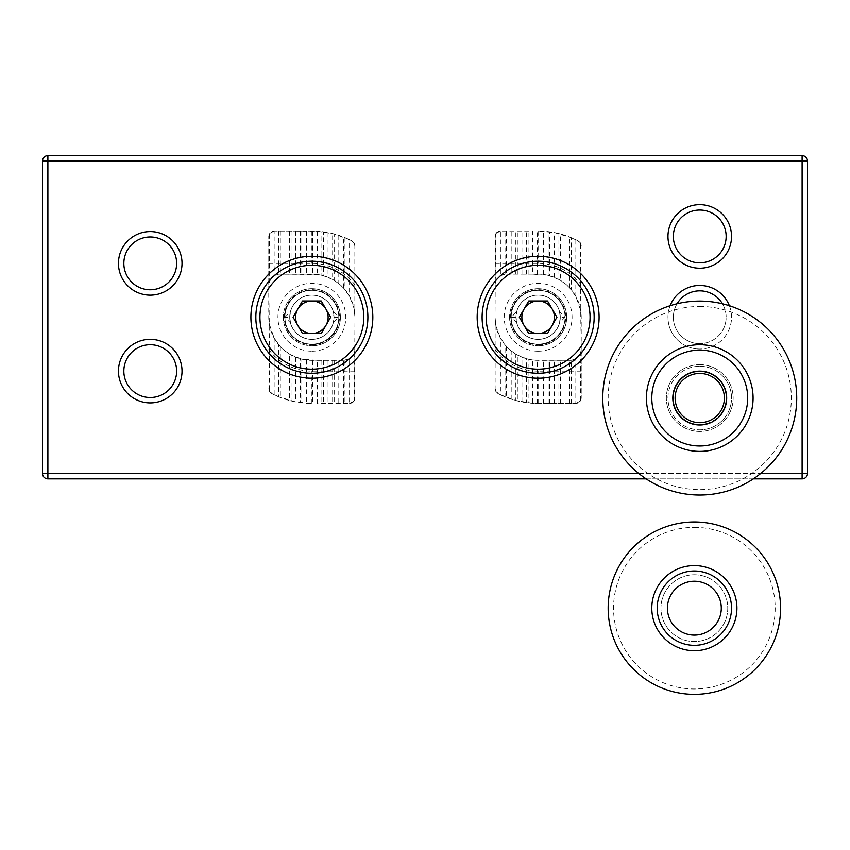 <?xml version="1.0" encoding="UTF-8"?>
<svg xmlns="http://www.w3.org/2000/svg" width="850" height="850" viewBox="0 0 850 850"><rect width="100%" height="100%" fill="white"/><g stroke="black" fill="none" stroke-linecap="round" stroke-linejoin="round"><path stroke-width="0.64" stroke-dasharray="4.25 3.19" d="M699.752 290.859A26.403 26.403 0 0 0 673.359 317.252A26.403 26.403 0 0 0 699.752 343.655A26.403 26.403 0 0 1 677.046 303.79A26.403 26.403 0 0 0 699.752 343.655A26.403 26.403 0 0 1 673.359 317.252A26.403 26.403 0 0 1 699.752 290.859A26.403 26.403 0 0 1 726.155 317.252A26.403 26.403 0 0 1 699.752 343.655A26.403 26.403 0 0 0 722.457 303.79M699.752 424.458A26.403 26.403 0 0 0 726.155 398.066A26.403 26.403 0 0 0 699.752 371.663A26.403 26.403 0 0 1 726.155 398.066A26.403 26.403 0 0 1 699.752 424.458A26.403 26.403 0 0 1 673.359 398.066A26.403 26.403 0 0 1 699.752 371.663A26.403 26.403 0 0 0 673.359 398.066A26.403 26.403 0 0 0 699.752 424.458A26.403 26.403 0 0 1 673.359 398.066A26.403 26.403 0 0 1 699.752 371.663A26.403 26.403 0 0 0 673.359 398.066A26.403 26.403 0 0 0 699.752 424.458M150.248 236.98A26.403 26.403 0 0 1 176.641 263.383A26.403 26.403 0 0 1 150.248 289.776A26.403 26.403 0 0 1 123.845 263.383A26.403 26.403 0 0 1 150.248 236.98A26.403 26.403 0 0 0 123.845 263.383A26.403 26.403 0 0 0 150.248 289.776M150.248 344.728A26.403 26.403 0 0 1 176.641 371.131A26.403 26.403 0 0 1 150.248 397.524A26.403 26.403 0 0 1 123.845 371.131A26.403 26.403 0 0 1 150.248 344.728A26.403 26.403 0 0 0 123.845 371.131A26.403 26.403 0 0 0 150.248 397.524M699.752 210.046A26.403 26.403 0 0 1 726.155 236.449A26.403 26.403 0 0 1 699.752 262.841A26.403 26.403 0 0 1 673.359 236.449A26.403 26.403 0 0 1 699.752 210.046A26.403 26.403 0 0 0 673.359 236.449A26.403 26.403 0 0 0 699.752 262.841M311.865 288.703A28.549 28.549 0 0 1 340.414 317.252A28.549 28.549 0 0 1 311.865 345.801A28.549 28.549 0 0 0 340.414 317.252A28.549 28.549 0 0 0 311.865 288.703A28.549 28.549 0 0 0 283.316 317.252A28.549 28.549 0 0 0 311.865 345.801A28.549 28.549 0 0 1 283.316 317.252A28.549 28.549 0 0 1 311.865 288.703A28.549 28.549 0 0 0 283.316 317.252A28.549 28.549 0 0 0 311.865 345.801M538.135 288.703A28.549 28.549 0 0 1 566.684 317.252A28.549 28.549 0 0 1 538.135 345.801A28.549 28.549 0 0 0 566.684 317.252A28.549 28.549 0 0 0 538.135 288.703A28.549 28.549 0 0 0 509.586 317.252A28.549 28.549 0 0 0 538.135 345.801A28.549 28.549 0 0 1 509.586 317.252A28.549 28.549 0 0 1 538.135 288.703A28.549 28.549 0 0 0 509.586 317.252A28.549 28.549 0 0 0 538.135 345.801M42.5 473.482L47.887 473.482L47.887 478.869L802.113 478.869A5.387 5.387 0 0 0 807.5 473.482L807.5 161.022A5.387 5.387 0 0 0 802.113 155.635L47.887 155.635L47.887 161.022L802.113 161.022L802.113 473.482L47.887 473.482L47.887 161.022L42.5 161.022M753.355 478.869L646.149 478.869M538.135 344.186A26.934 26.934 0 0 0 565.069 317.252A26.934 26.934 0 0 0 538.135 290.317A26.934 26.934 0 0 1 565.069 317.252A26.934 26.934 0 0 1 538.135 344.186A26.934 26.934 0 0 0 565.069 317.252A26.934 26.934 0 0 0 538.135 290.317A26.934 26.934 0 0 0 511.201 317.252A26.934 26.934 0 0 0 538.135 344.186A26.934 26.934 0 0 0 565.069 317.252A26.934 26.934 0 0 0 538.135 290.317A26.934 26.934 0 0 0 511.201 317.252A26.934 26.934 0 0 0 538.135 344.186A26.934 26.934 0 0 0 565.069 317.252A26.934 26.934 0 0 0 538.135 290.317A26.934 26.934 0 0 0 511.201 317.252A26.934 26.934 0 0 0 538.135 344.186A26.934 26.934 0 0 0 565.069 317.252A26.934 26.934 0 0 0 538.135 290.317A26.934 26.934 0 0 0 511.201 317.252A26.934 26.934 0 0 0 538.135 344.186A26.934 26.934 0 0 0 565.069 317.252A26.934 26.934 0 0 0 538.135 290.317A26.934 26.934 0 0 0 511.201 317.252A26.934 26.934 0 0 0 538.135 344.186A26.934 26.934 0 0 0 565.069 317.252A26.934 26.934 0 0 0 538.135 290.317A26.934 26.934 0 0 0 511.201 317.252A26.934 26.934 0 0 0 538.135 344.186A26.934 26.934 0 0 0 565.069 317.252A26.934 26.934 0 0 0 538.135 290.317A26.934 26.934 0 0 0 511.201 317.252A26.934 26.934 0 0 0 538.135 344.186A26.934 26.934 0 0 0 565.069 317.252A26.934 26.934 0 0 0 538.135 290.317A26.934 26.934 0 0 0 511.201 317.252A26.934 26.934 0 0 0 538.135 344.186A26.934 26.934 0 0 0 565.069 317.252A26.934 26.934 0 0 0 538.135 290.317A26.934 26.934 0 0 0 511.201 317.252A26.934 26.934 0 0 0 538.135 344.186A26.934 26.934 0 0 0 565.069 317.252A26.934 26.934 0 0 0 538.135 290.317A26.934 26.934 0 0 0 511.201 317.252A26.934 26.934 0 0 0 538.135 344.186A26.934 26.934 0 0 0 565.069 317.252A26.934 26.934 0 0 0 538.135 290.317A26.934 26.934 0 0 0 511.201 317.252A26.934 26.934 0 0 0 538.135 344.186A26.934 26.934 0 0 0 565.069 317.252A26.934 26.934 0 0 0 538.135 290.317A26.934 26.934 0 0 0 511.201 317.252A26.934 26.934 0 0 0 538.135 344.186A26.934 26.934 0 0 1 511.201 317.252A26.934 26.934 0 0 1 538.135 290.317A26.934 26.934 0 0 0 511.201 317.252A26.934 26.934 0 0 0 538.135 344.186A26.934 26.934 0 0 1 511.201 317.252A26.934 26.934 0 0 1 538.135 290.317M538.135 339.394A22.142 22.142 0 0 0 560.278 317.252A22.142 22.142 0 0 0 538.135 295.109A22.142 22.142 0 0 0 515.992 317.252A22.142 22.142 0 0 0 538.135 339.394M515.992 317.252A22.142 22.142 0 0 0 538.135 339.394A22.142 22.142 0 0 0 560.278 317.252A22.142 22.142 0 0 0 538.135 295.109A22.142 22.142 0 0 0 515.992 317.252A22.142 22.142 0 0 0 538.135 339.394A22.142 22.142 0 0 0 560.278 317.252A22.142 22.142 0 0 0 538.135 295.109A22.142 22.142 0 0 0 515.992 317.252A22.142 22.142 0 0 0 538.135 339.394A22.142 22.142 0 0 0 560.278 317.252A22.142 22.142 0 0 0 538.135 295.109A22.142 22.142 0 0 0 515.992 317.252A22.142 22.142 0 0 0 538.135 339.394A22.142 22.142 0 0 0 560.278 317.252A22.142 22.142 0 0 0 538.135 295.109A22.142 22.142 0 0 0 515.992 317.252A22.142 22.142 0 0 0 538.135 339.394A22.142 22.142 0 0 0 560.278 317.252A22.142 22.142 0 0 0 538.135 295.109A22.142 22.142 0 0 0 515.992 317.252A22.142 22.142 0 0 0 538.135 339.394A22.142 22.142 0 0 0 560.278 317.252A22.142 22.142 0 0 0 538.135 295.109A22.142 22.142 0 0 0 515.992 317.252M538.135 369.187A51.935 51.935 0 0 0 590.07 317.252A51.935 51.935 0 0 0 538.135 265.317A51.935 51.935 0 0 0 486.2 317.252A51.935 51.935 0 0 0 538.135 369.187M519.35 317.252L528.742 300.985L547.528 300.985L556.92 317.252L547.528 333.519L528.742 333.519L519.35 317.252M311.865 344.186A26.934 26.934 0 0 0 338.799 317.252A26.934 26.934 0 0 0 311.865 290.317A26.934 26.934 0 0 1 338.799 317.252A26.934 26.934 0 0 1 311.865 344.186A26.934 26.934 0 0 0 338.799 317.252A26.934 26.934 0 0 0 311.865 290.317A26.934 26.934 0 0 0 284.931 317.252A26.934 26.934 0 0 0 311.865 344.186A26.934 26.934 0 0 0 338.799 317.252A26.934 26.934 0 0 0 311.865 290.317A26.934 26.934 0 0 0 284.931 317.252A26.934 26.934 0 0 0 311.865 344.186A26.934 26.934 0 0 0 338.799 317.252A26.934 26.934 0 0 0 311.865 290.317A26.934 26.934 0 0 0 284.931 317.252A26.934 26.934 0 0 0 311.865 344.186A26.934 26.934 0 0 0 338.799 317.252A26.934 26.934 0 0 0 311.865 290.317A26.934 26.934 0 0 0 284.931 317.252A26.934 26.934 0 0 0 311.865 344.186A26.934 26.934 0 0 0 338.799 317.252A26.934 26.934 0 0 0 311.865 290.317A26.934 26.934 0 0 0 284.931 317.252A26.934 26.934 0 0 0 311.865 344.186A26.934 26.934 0 0 0 338.799 317.252A26.934 26.934 0 0 0 311.865 290.317A26.934 26.934 0 0 0 284.931 317.252A26.934 26.934 0 0 0 311.865 344.186A26.934 26.934 0 0 0 338.799 317.252A26.934 26.934 0 0 0 311.865 290.317A26.934 26.934 0 0 0 284.931 317.252A26.934 26.934 0 0 0 311.865 344.186A26.934 26.934 0 0 0 338.799 317.252A26.934 26.934 0 0 0 311.865 290.317A26.934 26.934 0 0 0 284.931 317.252A26.934 26.934 0 0 0 311.865 344.186A26.934 26.934 0 0 0 338.799 317.252A26.934 26.934 0 0 0 311.865 290.317A26.934 26.934 0 0 0 284.931 317.252A26.934 26.934 0 0 0 311.865 344.186A26.934 26.934 0 0 0 338.799 317.252A26.934 26.934 0 0 0 311.865 290.317A26.934 26.934 0 0 0 284.931 317.252A26.934 26.934 0 0 0 311.865 344.186A26.934 26.934 0 0 0 338.799 317.252A26.934 26.934 0 0 0 311.865 290.317A26.934 26.934 0 0 0 284.931 317.252A26.934 26.934 0 0 0 311.865 344.186A26.934 26.934 0 0 0 338.799 317.252A26.934 26.934 0 0 0 311.865 290.317A26.934 26.934 0 0 0 284.931 317.252A26.934 26.934 0 0 0 311.865 344.186A26.934 26.934 0 0 1 284.931 317.252A26.934 26.934 0 0 1 311.865 290.317A26.934 26.934 0 0 0 284.931 317.252A26.934 26.934 0 0 0 311.865 344.186A26.934 26.934 0 0 1 284.931 317.252A26.934 26.934 0 0 1 311.865 290.317M311.865 339.394A22.142 22.142 0 0 0 334.007 317.252A22.142 22.142 0 0 0 311.865 295.109A22.142 22.142 0 0 0 289.723 317.252A22.142 22.142 0 0 0 311.865 339.394M289.723 317.252A22.142 22.142 0 0 0 311.865 339.394A22.142 22.142 0 0 0 334.007 317.252A22.142 22.142 0 0 0 311.865 295.109A22.142 22.142 0 0 0 289.723 317.252A22.142 22.142 0 0 0 311.865 339.394A22.142 22.142 0 0 0 334.007 317.252A22.142 22.142 0 0 0 311.865 295.109A22.142 22.142 0 0 0 289.723 317.252A22.142 22.142 0 0 0 311.865 339.394A22.142 22.142 0 0 0 334.007 317.252A22.142 22.142 0 0 0 311.865 295.109A22.142 22.142 0 0 0 289.723 317.252A22.142 22.142 0 0 0 311.865 339.394A22.142 22.142 0 0 0 334.007 317.252A22.142 22.142 0 0 0 311.865 295.109A22.142 22.142 0 0 0 289.723 317.252A22.142 22.142 0 0 0 311.865 339.394A22.142 22.142 0 0 0 334.007 317.252A22.142 22.142 0 0 0 311.865 295.109A22.142 22.142 0 0 0 289.723 317.252A22.142 22.142 0 0 0 311.865 339.394A22.142 22.142 0 0 0 334.007 317.252A22.142 22.142 0 0 0 311.865 295.109A22.142 22.142 0 0 0 289.723 317.252M311.865 369.187A51.935 51.935 0 0 0 363.8 317.252A51.935 51.935 0 0 0 311.865 265.317A51.935 51.935 0 0 0 259.93 317.252A51.935 51.935 0 0 0 311.865 369.187M293.08 317.252L302.473 300.985L321.257 300.985L330.65 317.252L321.257 333.519L302.473 333.519L293.08 317.252M495.954 326.113L495.954 391.733L495.04 388.726L495.04 317.252L495.954 326.113L500.427 338.119L506.568 346.598L511.201 350.901L517.342 355.002L526.596 358.774L532.748 360.017L570.456 360.347A10.774 10.774 0 0 0 581.23 349.573L580.699 310.462L575.843 296.384L569.691 287.906L565.069 283.613L558.918 279.501L548.144 275.336L532.748 274.157L532.748 231.051L500.427 231.051L495.954 233.431L495.954 280.574L500.427 275.602L500.427 231.051L532.748 231.051M580.699 352.941L575.843 358.913L571.221 360.326L538.135 360.347A43.095 43.095 0 0 1 495.04 317.252L495.571 234.101M580.699 400.414L580.316 353.929L581.23 349.573L581.23 398.066L581.23 317.252A43.095 43.095 0 0 0 538.135 274.157L505.814 274.157A10.774 10.774 0 0 0 495.04 284.931L495.571 281.562M580.316 308.401L580.699 243.429M559.513 311.695L560.224 317.252L565.069 317.252L559.513 311.695A22.089 22.089 0 0 0 516.758 311.695L516.046 317.252L511.201 317.252L516.758 311.695M565.069 317.252L559.513 322.809A22.089 22.089 0 0 1 538.135 339.341A22.089 22.089 0 0 0 560.224 317.252A22.089 22.089 0 0 0 538.135 295.163A22.089 22.089 0 0 0 516.046 317.252A22.089 22.089 0 0 0 538.135 339.341A22.089 22.089 0 0 1 516.758 322.809L516.046 317.252M569.691 287.906L569.691 237.044L578.361 241.018A86.201 86.201 0 0 0 538.135 231.051L554.296 232.581L571.221 237.66L571.221 289.638M495.571 391.074L497.909 393.486A86.201 86.201 0 0 0 538.135 403.453L575.843 403.453L532.748 403.283L532.748 360.017M500.427 275.602L506.568 274.157L506.568 231.051M532.748 403.283L515.822 400.509L500.427 394.761L500.427 338.119M532.748 274.157L511.201 274.157L511.201 231.051M543.522 403.453L543.522 360.347M543.522 274.497L543.522 231.221M528.126 402.868L526.596 402.677L526.596 358.774L528.126 359.178L528.126 402.868M521.974 401.922L521.974 357.202M521.974 274.157L521.974 231.051M517.342 400.902L515.822 400.509L515.822 354.131L517.342 355.002L517.342 400.902M511.201 399.139L511.201 350.901M511.201 274.157L506.568 274.157M506.568 346.598L506.568 397.46L505.049 396.844L505.049 344.877M500.427 394.761L497.909 393.486L495.04 388.726L495.04 263.383L538.135 263.383A53.869 53.869 0 0 1 581.23 284.931M549.674 275.729L548.144 275.336L548.144 231.636L549.674 231.827L549.674 275.729M554.296 403.453L554.296 360.347M554.296 277.302L554.296 232.581M560.447 280.383L558.918 279.501L558.918 233.601L560.447 233.994L560.447 280.383M565.069 403.453L565.069 360.347M565.069 283.613L565.069 235.376M575.843 403.453L580.316 401.072L581.23 398.066C580.89 401.317 579.094 403.112 575.843 403.453L575.843 358.913M575.843 296.384L575.843 239.742M580.316 242.771L578.361 241.018L581.23 245.778L580.316 242.771M500.427 231.051C497.176 231.402 495.38 233.197 495.04 236.449L495.04 263.383M581.23 371.131L538.135 371.131A53.869 53.869 0 0 1 495.04 349.573M516.758 322.809L511.201 317.252M560.224 317.252L559.513 322.809M354.046 308.401L354.046 242.771L354.96 245.778L354.96 317.252L354.046 308.401L349.573 296.384L343.432 287.906L338.799 283.613L332.658 279.501L323.404 275.729L317.252 274.497L279.544 274.157A10.774 10.774 0 0 0 268.77 284.931L269.301 324.052L274.157 338.119L280.309 346.598L284.931 350.901L291.082 355.002L301.856 359.178L317.252 360.347L317.252 403.453L349.573 403.453L354.046 401.072L354.046 353.929L349.573 358.913L349.573 403.453L317.252 403.453M269.301 281.562L274.157 275.602L278.779 274.178L311.865 274.157A43.095 43.095 0 0 1 354.96 317.252L354.429 400.414M269.301 234.101L269.684 280.574L268.77 284.931L268.77 236.449L268.77 317.252A43.095 43.095 0 0 0 311.865 360.347L344.186 360.347A10.774 10.774 0 0 0 354.96 349.573L354.429 352.941M269.684 326.113L269.301 391.074M290.487 322.809L289.776 317.252L284.931 317.252L290.487 322.809A22.089 22.089 0 0 0 333.243 322.809L333.954 317.252L338.799 317.252L333.243 322.809M284.931 317.252L290.487 311.695A22.089 22.089 0 0 1 311.865 295.163A22.089 22.089 0 0 0 289.776 317.252A22.089 22.089 0 0 0 311.865 339.341A22.089 22.089 0 0 0 333.954 317.252A22.089 22.089 0 0 0 311.865 295.163A22.089 22.089 0 0 1 333.243 311.695L333.954 317.252M280.309 346.598L280.309 397.46L271.639 393.486A86.201 86.201 0 0 0 311.865 403.453L295.704 401.922L278.779 396.844L278.779 344.877M354.429 243.429L352.091 241.018A86.201 86.201 0 0 0 311.865 231.051L274.157 231.051L317.252 231.221L317.252 274.497M349.573 358.913L343.432 360.347L343.432 403.453M317.252 231.221L334.178 233.994L349.573 239.742L349.573 296.384M317.252 360.347L338.799 360.347L338.799 403.453M306.478 231.051L306.478 274.157M306.478 360.017L306.478 403.283M321.874 231.636L323.404 231.827L323.404 275.729L321.874 275.336L321.874 231.636M328.026 232.581L328.026 277.302M328.026 360.347L328.026 403.453M332.658 233.601L334.178 233.994L334.178 280.383L332.658 279.501L332.658 233.601M338.799 235.376L338.799 283.613M338.799 360.347L343.432 360.347M343.432 287.906L343.432 237.044L344.951 237.66L344.951 289.638M349.573 239.742L352.091 241.018L354.96 245.778L354.96 371.131L311.865 371.131A53.869 53.869 0 0 1 268.77 349.573M300.326 358.774L301.856 359.178L301.856 402.868L300.326 402.677L300.326 358.774M295.704 231.051L295.704 274.157M295.704 357.202L295.704 401.922M289.553 354.131L291.082 355.002L291.082 400.902L289.553 400.509L289.553 354.131M284.931 231.051L284.931 274.157M284.931 350.901L284.931 399.139M274.157 231.051L269.684 233.431L268.77 236.449C269.11 233.197 270.906 231.402 274.157 231.051L274.157 275.602M274.157 338.119L274.157 394.761M269.684 391.733L271.639 393.486L268.77 388.726L269.684 391.733M349.573 403.453C352.824 403.112 354.62 401.317 354.96 398.066L354.96 371.131M268.77 263.383L311.865 263.383A53.869 53.869 0 0 1 354.96 284.931M333.243 311.695L338.799 317.252M289.776 317.252L290.487 311.695M699.752 422.694A24.629 24.629 0 0 1 675.123 398.066A24.629 24.629 0 0 1 699.752 373.437A24.629 24.629 0 0 1 724.381 398.066A24.629 24.629 0 0 1 699.752 422.694M699.752 425A26.934 26.934 0 0 1 672.817 398.066A26.934 26.934 0 0 1 699.752 371.131A26.934 26.934 0 0 1 726.686 398.066A26.934 26.934 0 0 1 699.752 425A26.934 26.934 0 0 1 672.817 398.066A26.934 26.934 0 0 1 699.752 371.131A26.934 26.934 0 0 1 726.686 398.066A26.934 26.934 0 0 1 699.752 425A26.934 26.934 0 0 1 672.817 398.066A26.934 26.934 0 0 1 699.752 371.131A26.934 26.934 0 0 1 726.686 398.066A26.934 26.934 0 0 1 699.752 425M699.752 364.661A33.405 33.405 0 0 1 733.157 398.066A33.405 33.405 0 0 1 699.752 431.46A33.405 33.405 0 0 1 666.347 398.066A33.405 33.405 0 0 1 699.752 364.661A33.405 33.405 0 0 1 733.157 398.066A33.405 33.405 0 0 1 699.752 431.46A33.405 33.405 0 0 1 666.347 398.066A33.405 33.405 0 0 1 699.752 364.661M699.752 306.478A91.588 91.588 0 0 1 791.339 398.066A91.588 91.588 0 0 1 699.752 489.653A91.588 91.588 0 0 1 608.164 398.066A91.588 91.588 0 0 1 699.752 306.478M699.752 301.091A96.974 96.974 0 0 1 796.726 398.066A96.974 96.974 0 0 1 699.752 495.04A96.974 96.974 0 0 1 602.778 398.066A96.974 96.974 0 0 1 699.752 301.091M699.752 344.728A53.338 53.338 0 0 1 753.089 398.066A53.338 53.338 0 0 1 699.752 451.403A53.338 53.338 0 0 1 646.414 398.066A53.338 53.338 0 0 1 699.752 344.728M694.365 581.23A26.934 26.934 0 0 1 721.299 608.164A26.934 26.934 0 0 1 694.365 635.109A26.934 26.934 0 0 1 667.431 608.164A26.934 26.934 0 0 1 694.365 581.23M694.365 574.77A33.405 33.405 0 0 1 727.77 608.164A33.405 33.405 0 0 1 694.365 641.569A33.405 33.405 0 0 1 660.96 608.164A33.405 33.405 0 0 1 694.365 574.77A33.405 33.405 0 0 1 727.77 608.164A33.405 33.405 0 0 1 694.365 641.569A33.405 33.405 0 0 1 660.96 608.164A33.405 33.405 0 0 1 694.365 574.77M694.365 527.361A80.814 80.814 0 0 1 775.179 608.164A80.814 80.814 0 0 1 694.365 688.978A80.814 80.814 0 0 1 613.551 608.164A80.814 80.814 0 0 1 694.365 527.361M694.365 521.974A86.201 86.201 0 0 1 780.566 608.164A86.201 86.201 0 0 1 694.365 694.365A86.201 86.201 0 0 1 608.164 608.164A86.201 86.201 0 0 1 694.365 521.974M694.365 565.611A42.564 42.564 0 0 1 736.929 608.164A42.564 42.564 0 0 1 694.365 650.728A42.564 42.564 0 0 1 651.801 608.164A42.564 42.564 0 0 1 694.365 565.611M729.374 305.724A31.79 31.79 0 0 1 699.752 349.042A31.79 31.79 0 0 0 731.542 317.252A31.79 31.79 0 0 0 699.752 285.473A31.79 31.79 0 0 0 667.972 317.252A31.79 31.79 0 0 0 699.752 349.042A31.79 31.79 0 0 1 670.129 305.724M699.752 366.276A31.79 31.79 0 0 1 731.542 398.066A31.79 31.79 0 0 1 699.752 429.845A31.79 31.79 0 0 0 731.542 398.066A31.79 31.79 0 0 0 699.752 366.276A31.79 31.79 0 0 0 667.972 398.066A31.79 31.79 0 0 0 699.752 429.845A31.79 31.79 0 0 1 667.972 398.066A31.79 31.79 0 0 1 699.752 366.276M150.248 295.163A31.79 31.79 0 0 0 182.028 263.383A31.79 31.79 0 0 0 150.248 231.593A31.79 31.79 0 0 0 118.458 263.383A31.79 31.79 0 0 0 150.248 295.163M150.248 402.911A31.79 31.79 0 0 0 182.028 371.131A31.79 31.79 0 0 0 150.248 339.341A31.79 31.79 0 0 0 118.458 371.131A31.79 31.79 0 0 0 150.248 402.911M699.752 268.228A31.79 31.79 0 0 0 731.542 236.449A31.79 31.79 0 0 0 699.752 204.659A31.79 31.79 0 0 0 667.972 236.449A31.79 31.79 0 0 0 699.752 268.228M311.865 351.199A33.936 33.936 0 0 0 345.801 317.252A33.936 33.936 0 0 0 311.865 283.316A33.936 33.936 0 0 0 277.929 317.252A33.936 33.936 0 0 0 311.865 351.199M538.135 351.199A33.936 33.936 0 0 0 572.071 317.252A33.936 33.936 0 0 0 538.135 283.316A33.936 33.936 0 0 0 504.199 317.252A33.936 33.936 0 0 0 538.135 351.199M802.113 478.869A5.387 5.387 0 0 0 807.5 473.482L802.113 473.482L802.113 478.869M807.5 161.022A5.387 5.387 0 0 0 802.113 155.635L802.113 161.022L807.5 161.022M638.807 473.482L760.707 473.482M538.135 344.824A27.572 27.572 0 0 0 565.707 317.252A27.572 27.572 0 0 0 538.135 289.691A27.572 27.572 0 0 0 510.563 317.252A27.572 27.572 0 0 0 538.135 344.824M311.865 344.824A27.572 27.572 0 0 0 339.437 317.252A27.572 27.572 0 0 0 311.865 289.691A27.572 27.572 0 0 0 284.293 317.252A27.572 27.572 0 0 0 311.865 344.824M569.691 403.453L569.691 360.347M558.918 403.453L558.918 360.347M548.144 403.453L548.144 360.347M505.049 274.178L505.049 231.051M515.822 274.157L515.822 231.051M526.596 274.157L526.596 231.051M537.37 274.157L537.37 231.051M537.37 403.453L537.37 360.347M538.9 403.453L538.9 360.347M538.9 274.157L538.9 231.062M528.126 274.157L528.126 231.051M517.342 274.157L517.342 231.051M549.674 403.453L549.674 360.347M560.447 403.453L560.447 360.347M571.221 403.453L571.221 360.326M538.135 231.051L538.135 263.383M538.135 403.453L538.135 371.131M280.309 231.051L280.309 274.157M291.082 231.051L291.082 274.157M301.856 231.051L301.856 274.157M344.951 360.326L344.951 403.453M334.178 360.347L334.178 403.453M323.404 360.347L323.404 403.453M312.63 360.347L312.63 403.453M312.63 231.062L312.63 274.157M311.1 231.051L311.1 274.157M311.1 360.347L311.1 403.453M321.874 360.347L321.874 403.453M332.658 360.347L332.658 403.453M300.326 231.051L300.326 274.157M289.553 231.051L289.553 274.157M278.779 231.051L278.779 274.178M311.865 403.453L311.865 371.131M311.865 231.051L311.865 263.383"/><path stroke-width="1.27" d="M150.248 289.776A26.403 26.403 0 0 0 176.641 263.383A26.403 26.403 0 0 0 150.248 236.98A26.403 26.403 0 0 0 123.845 263.383A26.403 26.403 0 0 0 150.248 289.776A26.403 26.403 0 0 1 123.845 263.383A26.403 26.403 0 0 1 150.248 236.98M150.248 397.524A26.403 26.403 0 0 0 176.641 371.131A26.403 26.403 0 0 0 150.248 344.728A26.403 26.403 0 0 0 123.845 371.131A26.403 26.403 0 0 0 150.248 397.524A26.403 26.403 0 0 1 123.845 371.131A26.403 26.403 0 0 1 150.248 344.728M699.752 262.841A26.403 26.403 0 0 0 726.155 236.449A26.403 26.403 0 0 0 699.752 210.046A26.403 26.403 0 0 0 673.359 236.449A26.403 26.403 0 0 0 699.752 262.841A26.403 26.403 0 0 1 673.359 236.449A26.403 26.403 0 0 1 699.752 210.046M722.457 303.79A26.403 26.403 0 0 0 677.046 303.79A26.403 26.403 0 0 1 699.752 290.859M311.865 373.277A56.026 56.026 0 0 0 367.891 317.252A56.026 56.026 0 0 0 311.865 261.226A56.026 56.026 0 0 0 255.839 317.252A56.026 56.026 0 0 0 311.865 373.277M538.135 373.277A56.026 56.026 0 0 0 594.161 317.252A56.026 56.026 0 0 0 538.135 261.226A56.026 56.026 0 0 0 482.109 317.252A56.026 56.026 0 0 0 538.135 373.277M760.707 473.482L802.113 473.482L802.113 161.022L47.887 161.022L47.887 155.635A5.387 5.387 0 0 0 42.5 161.022A5.387 5.387 0 0 1 47.887 155.635A5.387 5.387 0 0 0 42.5 161.022L42.5 473.482L42.5 161.022A5.387 5.387 0 0 1 47.887 155.635L802.113 155.635A5.387 5.387 0 0 1 807.5 161.022L807.5 473.482A5.387 5.387 0 0 1 802.113 478.869L753.355 478.869M646.149 478.869L47.887 478.869A5.387 5.387 0 0 1 42.5 473.482A5.387 5.387 0 0 0 47.887 478.869A5.387 5.387 0 0 1 42.5 473.482A5.387 5.387 0 0 0 47.887 478.869L47.887 473.482L638.807 473.482M552.224 309.124A16.267 16.267 0 0 0 524.046 309.124A16.267 16.267 0 0 0 538.135 333.519A16.267 16.267 0 0 0 552.224 309.124M538.135 369.187A51.935 51.935 0 0 0 590.07 317.252A51.935 51.935 0 0 0 538.135 265.317A51.935 51.935 0 0 0 486.2 317.252A51.935 51.935 0 0 0 538.135 369.187M528.742 333.519L519.35 317.252L528.742 300.985L547.528 300.985L556.92 317.252L547.528 333.519L528.742 333.519M325.954 309.124A16.267 16.267 0 0 0 297.776 309.124A16.267 16.267 0 0 0 311.865 333.519A16.267 16.267 0 0 0 325.954 309.124M311.865 369.187A51.935 51.935 0 0 0 363.8 317.252A51.935 51.935 0 0 0 311.865 265.317A51.935 51.935 0 0 0 259.93 317.252A51.935 51.935 0 0 0 311.865 369.187M302.473 333.519L293.08 317.252L302.473 300.985L321.257 300.985L330.65 317.252L321.257 333.519L302.473 333.519M699.752 422.694A24.629 24.629 0 0 1 675.123 398.066A24.629 24.629 0 0 1 699.752 373.437A24.629 24.629 0 0 1 724.381 398.066A24.629 24.629 0 0 1 699.752 422.694M699.752 371.131A26.934 26.934 0 0 1 726.686 398.066A26.934 26.934 0 0 1 699.752 425A26.934 26.934 0 0 1 672.817 398.066A26.934 26.934 0 0 1 699.752 371.131M699.752 301.091A96.974 96.974 0 0 1 796.726 398.066A96.974 96.974 0 0 1 699.752 495.04A96.974 96.974 0 0 1 602.778 398.066A96.974 96.974 0 0 1 699.752 301.091M699.752 344.728A53.338 53.338 0 0 1 753.089 398.066A53.338 53.338 0 0 1 699.752 451.403A53.338 53.338 0 0 1 646.414 398.066A53.338 53.338 0 0 1 699.752 344.728M699.752 350.115A47.951 47.951 0 0 1 747.702 398.066A47.951 47.951 0 0 1 699.752 446.006A47.951 47.951 0 0 1 651.801 398.066A47.951 47.951 0 0 1 699.752 350.115M694.365 581.23A26.934 26.934 0 0 1 721.299 608.164A26.934 26.934 0 0 1 694.365 635.109A26.934 26.934 0 0 1 667.431 608.164A26.934 26.934 0 0 1 694.365 581.23M694.365 521.974A86.201 86.201 0 0 1 780.566 608.164A86.201 86.201 0 0 1 694.365 694.365A86.201 86.201 0 0 1 608.164 608.164A86.201 86.201 0 0 1 694.365 521.974M694.365 565.611A42.564 42.564 0 0 1 736.929 608.164A42.564 42.564 0 0 1 694.365 650.728A42.564 42.564 0 0 1 651.801 608.164A42.564 42.564 0 0 1 694.365 565.611M694.365 570.998A37.177 37.177 0 0 1 731.542 608.164A37.177 37.177 0 0 1 694.365 645.341A37.177 37.177 0 0 1 657.199 608.164A37.177 37.177 0 0 1 694.365 570.998M150.248 231.593A31.79 31.79 0 0 1 182.028 263.383A31.79 31.79 0 0 1 150.248 295.163A31.79 31.79 0 0 1 118.458 263.383A31.79 31.79 0 0 1 150.248 231.593M150.248 339.341A31.79 31.79 0 0 1 182.028 371.131A31.79 31.79 0 0 1 150.248 402.911A31.79 31.79 0 0 1 118.458 371.131A31.79 31.79 0 0 1 150.248 339.341M699.752 204.659A31.79 31.79 0 0 1 731.542 236.449A31.79 31.79 0 0 1 699.752 268.228A31.79 31.79 0 0 1 667.972 236.449A31.79 31.79 0 0 1 699.752 204.659M670.129 305.724A31.79 31.79 0 0 1 729.374 305.724M311.865 256.286A60.966 60.966 0 0 1 372.831 317.252A60.966 60.966 0 0 1 311.865 378.218A60.966 60.966 0 0 1 250.899 317.252A60.966 60.966 0 0 1 311.865 256.286M538.135 256.286A60.966 60.966 0 0 1 599.101 317.252A60.966 60.966 0 0 1 538.135 378.218A60.966 60.966 0 0 1 477.169 317.252A60.966 60.966 0 0 1 538.135 256.286M807.5 473.482A5.387 5.387 0 0 1 802.113 478.869L802.113 473.482L807.5 473.482M802.113 155.635A5.387 5.387 0 0 1 807.5 161.022L802.113 161.022L802.113 155.635M42.5 161.022L47.887 161.022L47.887 473.482L42.5 473.482"/></g></svg>
